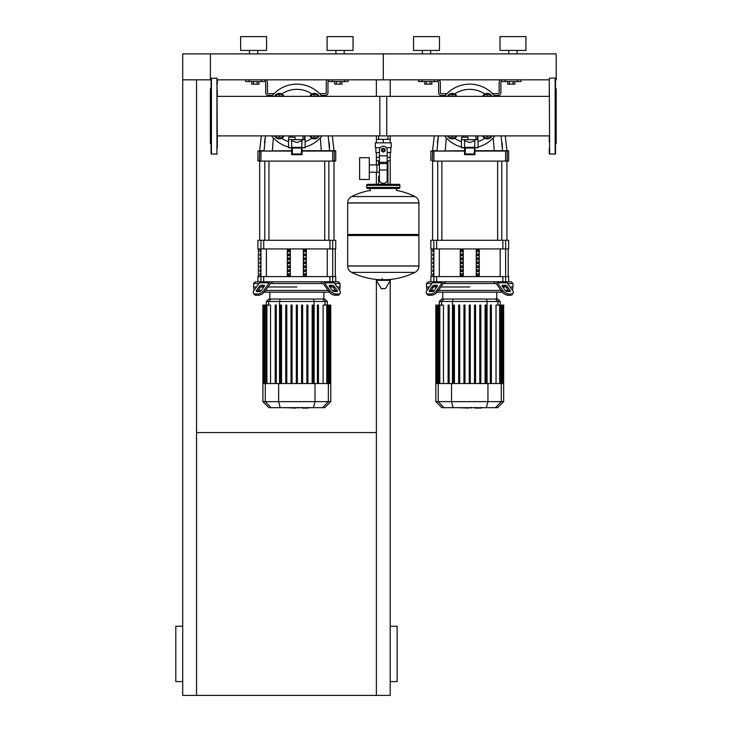 <?xml version="1.0" encoding="UTF-8"?>
<svg xmlns="http://www.w3.org/2000/svg" width="732" height="732" viewBox="0 0 732 732"><rect width="100%" height="100%" fill="white"/><g stroke="black" fill="none" stroke-linecap="round" stroke-linejoin="round"><path stroke-width="1.1" d="M196.542 432.575L376.376 432.575M376.376 280.695L376.376 695.4L182.716 695.4L182.716 79.825L211.072 79.825L211.072 84.272L211.072 79.825M182.716 681.565L175.799 681.565L175.799 626.235L182.716 626.235M390.211 681.565L397.128 681.565L397.128 626.235L390.211 626.235M376.376 695.4L390.211 695.4L390.211 280.695M196.542 695.4L196.542 79.825L182.716 79.825L182.716 53.894L210.377 53.894L210.377 79.825L210.377 53.894L556.201 53.894L556.201 79.825L555.515 79.825L555.515 87.383M376.376 96.377L376.376 79.825L390.211 79.825L390.211 96.377M376.376 135.905L376.376 142.822L375.333 142.822L375.333 147.663L380.247 147.663M376.376 152.503L376.376 164.901M376.376 172.267L376.376 184.318M390.211 135.905L390.211 142.822L376.404 142.822L376.404 139.364L390.183 139.364L390.183 142.822L391.245 142.822L391.245 147.663L386.34 147.663M387.182 157.343L390.211 157.343L390.211 184.318M513.041 81.554L513.041 84.153L514.843 84.153L514.843 81.554M513.041 84.153L509.454 84.153L509.454 81.554M509.454 84.153L507.651 84.153L507.651 81.554M340.133 81.554L340.133 84.153L341.926 84.153L341.926 81.554M340.133 84.153L336.537 84.153L336.537 81.554M336.537 84.153L334.744 84.153L334.744 81.554M430.05 81.554L430.05 84.153L431.843 84.153L431.843 81.554M430.05 84.153L426.454 84.153L426.454 81.554M426.454 84.153L424.652 84.153L424.652 81.554M257.133 81.554L257.133 84.153L258.927 84.153L258.927 81.554M257.133 84.153L253.537 84.153L253.537 81.554M253.537 84.153L251.744 84.153L251.744 81.554M549.284 141.779L549.284 135.905L387.942 135.905L387.942 139.364M387.942 160.802L387.942 176.366L387.182 176.366L387.942 176.366L387.942 184.318M378.636 135.905L378.636 139.364M378.636 160.802L378.636 164.901M379.405 176.366L378.636 176.366L379.405 176.366M369.303 172.267L379.405 172.267M369.303 164.901L376.907 164.901L376.907 172.267L376.907 164.901L379.405 164.901M359.622 168.589L359.622 179.477L369.303 179.477L369.303 157.691L359.622 157.691L359.622 168.589M381.912 150.087A1.382 1.382 0 0 0 383.293 151.469A1.382 1.382 0 0 0 384.675 150.087A1.382 1.382 0 0 0 383.293 148.697A1.382 1.382 0 0 0 381.912 150.087M382.25 150.087A1.034 1.034 0 0 1 383.293 149.044A1.034 1.034 0 0 1 384.327 150.087A1.034 1.034 0 0 1 383.293 151.121A1.034 1.034 0 0 1 382.25 150.087M385.023 151.085L383.293 152.082L381.564 151.085L381.564 149.081L383.293 148.084L385.023 149.081L385.023 151.085M387.182 170.025L387.182 179.825A3.459 3.459 0 0 1 383.724 183.284L382.863 183.284A3.459 3.459 0 0 1 379.405 179.825L379.405 170.025L387.182 170.025L387.182 150.087A3.889 3.889 0 0 0 383.293 146.19A3.889 3.889 0 0 0 379.405 150.087L379.405 170.025M379.405 157.343L376.404 157.343L376.404 160.802L379.405 160.802M390.211 152.503L390.183 160.802L387.182 160.802M379.405 152.503L375.855 152.503L375.855 147.663M390.723 147.663L390.723 152.503L387.182 152.503M383.293 142.822L383.293 139.364M418.914 202.901L347.673 202.901L418.914 202.993L347.673 202.993L347.673 234.469L418.914 234.469L418.914 202.901C418.796 200.037 417.478 197.915 414.962 196.542L383.293 196.542L414.962 196.542A71.59 71.59 0 0 0 396.433 190.375L396.433 188.472L398.858 188.472A1.034 1.034 0 0 0 399.892 187.429L399.892 185.361A1.034 1.034 0 0 0 398.858 184.318L367.729 184.318A1.034 1.034 0 0 0 366.695 185.361L399.892 185.361M370.154 190.887L370.154 188.472L367.729 188.472L398.858 188.472M417.871 234.469L418.914 235.503L418.914 265.936L347.673 265.936L418.914 266.027C418.796 268.891 417.478 271.014 414.962 272.386L383.293 272.386L414.962 272.386A71.59 71.59 0 0 1 386.807 279.679M418.914 235.503L347.673 235.503L347.673 266.027L418.914 266.027M379.771 279.679A71.59 71.59 0 0 1 351.625 272.386L383.293 272.386M382.25 278.389L382.25 279.679M376.532 279.679L376.166 280.338L381.464 288.756L385.49 288.545L390.421 280.338L390.046 279.679L376.532 279.679M347.673 235.503L348.707 234.469M383.293 196.542L351.625 196.542C349.1 197.915 347.782 200.037 347.673 202.901M378.636 184.318L378.636 176.366M368.763 185.361A1.034 1.034 0 0 0 367.729 184.318M397.815 185.361A1.034 1.034 0 0 1 398.858 184.318M399.892 187.429L366.695 187.429A1.034 1.034 0 0 0 367.729 188.472M549.284 78.443L549.631 154.178L549.284 78.443M549.284 148.01L549.284 153.839L555.167 154.178L555.167 78.095L555.515 153.839M555.515 101.117L555.515 90.494M555.515 144.149L556.201 143.463L556.201 88.819L555.515 88.124M555.515 131.165L555.515 124.934L555.515 131.165M555.515 142.694L555.515 141.779M217.294 84.272L217.294 79.825L383.293 79.825L383.293 53.894L383.293 79.825L549.284 79.825L549.284 84.272M549.284 90.494L549.284 96.377L379.835 96.377L379.835 135.905M217.294 148.01L216.947 78.095L216.947 154.178L211.072 153.839L211.072 78.443L216.947 78.095M211.072 144.149L210.377 143.463L210.377 88.819L211.072 88.124M217.294 141.779L217.294 135.905L386.752 135.905L386.752 96.377L217.294 96.377L217.294 90.494M453.858 96.377A2.763 2.763 0 0 0 450.519 96.377M451.196 96.377A2.425 2.425 0 0 1 453.19 96.377M448.67 96.377L449.796 94.428L454.581 94.428L455.707 96.377M447.49 96.377A5.188 5.188 0 0 1 456.887 96.377M488.976 96.377A2.763 2.763 0 0 0 485.636 96.377M486.304 96.377A2.425 2.425 0 0 1 488.308 96.377M483.788 96.377L484.913 94.428L489.699 94.428L490.824 96.377M482.608 96.377A5.188 5.188 0 0 1 492.005 96.377M456.887 135.905A5.188 5.188 0 0 1 447.49 135.905M450.519 135.905A2.763 2.763 0 0 0 453.858 135.905M453.19 135.905A2.425 2.425 0 0 1 451.196 135.905M455.707 135.905L454.581 137.845L449.796 137.845L448.67 135.905M492.005 135.905A5.188 5.188 0 0 1 482.608 135.905M485.636 135.905A2.763 2.763 0 0 0 488.976 135.905M488.308 135.905A2.425 2.425 0 0 1 486.304 135.905M490.824 135.905L489.699 137.845L484.913 137.845L483.788 135.905M494.905 96.377A31.988 31.988 0 0 0 444.599 96.377A31.988 31.988 0 0 1 469.752 84.153M444.599 135.905A31.988 31.988 0 0 0 461.444 147.031A31.988 31.988 0 0 1 444.599 135.905M478.051 147.031A31.988 31.988 0 0 0 494.905 135.905M465.259 148.056L464.564 147.361L464.564 140.7L469.752 142.52L474.94 140.7L474.244 154.004L465.259 154.004L465.259 148.056L474.244 148.056M474.94 147.608L478.051 147.608L478.051 139.656L461.444 139.656L461.444 147.608L464.564 147.782L461.618 147.782M464.564 154.699L474.94 154.699L474.94 147.361L464.564 147.361L464.564 154.699L465.259 154.004M474.94 154.699L474.244 154.004M474.94 147.782L477.877 147.782L474.94 147.782M468.023 139.656L468.023 137.232L461.553 137.232L461.553 139.656M477.877 139.309L477.877 135.905M475.91 135.905L475.91 139.309L477.529 139.309L477.529 135.905M280.951 96.377A2.763 2.763 0 0 0 277.602 96.377M278.279 96.377A2.425 2.425 0 0 1 280.274 96.377M275.754 96.377L276.879 94.428L281.674 94.428L282.799 96.377M274.582 96.377A5.188 5.188 0 0 1 283.97 96.377M316.059 96.377A2.763 2.763 0 0 0 312.72 96.377M313.397 96.377A2.425 2.425 0 0 1 315.391 96.377M310.871 96.377L311.997 94.428L316.791 94.428L317.908 96.377M309.7 96.377A5.188 5.188 0 0 1 319.088 96.377M283.97 135.905A5.188 5.188 0 0 1 274.582 135.905M277.602 135.905A2.763 2.763 0 0 0 280.951 135.905M280.274 135.905A2.425 2.425 0 0 1 278.279 135.905M282.799 135.905L281.674 137.845L276.879 137.845L275.754 135.905M319.088 135.905A5.188 5.188 0 0 1 309.7 135.905M312.72 135.905A2.763 2.763 0 0 0 316.059 135.905M315.391 135.905A2.425 2.425 0 0 1 313.397 135.905M317.908 135.905L316.791 137.845L311.997 137.845L310.871 135.905M321.988 135.905A31.988 31.988 0 0 1 305.134 147.031A31.988 31.988 0 0 0 321.988 135.905M296.835 84.153A31.988 31.988 0 0 1 321.988 96.377A31.988 31.988 0 0 0 271.682 96.377A31.988 31.988 0 0 1 296.835 84.153M271.682 135.905A31.988 31.988 0 0 0 288.536 147.031A31.988 31.988 0 0 1 271.682 135.905M292.343 148.056L291.647 147.361L291.647 140.7L296.835 142.52L302.023 140.7L301.328 154.004L292.343 154.004L292.343 148.056L301.328 148.056M302.023 147.608L305.134 147.608L305.134 139.656L288.536 139.656L288.536 147.608L291.647 147.782L288.71 147.782M291.647 154.699L302.023 154.699L302.023 147.361L291.647 147.361L291.647 154.699L292.343 154.004M302.023 154.699L301.328 154.004M302.023 147.782L304.96 147.782L302.023 147.782M295.106 139.656L295.106 137.232L288.637 137.232L288.637 139.656M304.96 139.309L304.96 135.905M302.993 135.905L302.993 139.309L304.613 139.309L304.613 135.905M211.072 153.839L211.072 148.01L211.072 153.839M481.043 408.09L475.379 408.09M474.546 407.669L471.326 407.669M468.809 407.669L470.923 407.669M468.809 408.09L458.296 407.669M308.135 408.09L302.472 408.09M301.63 407.669L298.418 407.669M295.893 407.669L298.015 407.669M295.893 408.09L285.379 407.669M507.651 283.522L512.976 283.522L512.976 286.981L510.094 286.981L512.976 286.981L512.537 290.439M444.461 283.522L495.033 283.522L493.789 281.793L445.706 281.793L443.857 283.522A1.729 1.226 90 0 0 442.997 284.025L437.663 291.574L436.794 290.348A5.188 2.589 144.7 0 1 430.535 294.017L431.404 295.243A5.188 2.589 -35.3 0 0 437.663 291.574M469.752 286.981L440.911 286.981L469.752 286.981M502.756 286.981L505.693 286.981L502.756 286.981M502.756 285.251L505.208 285.251A1.729 0.86 -144.7 0 1 507.294 286.468L510.039 290.348A1.729 0.86 -144.7 0 1 510.222 291.345A1.729 0.86 -144.7 0 1 509.673 291.574L507.23 291.574A1.729 0.86 -144.7 0 1 505.144 290.348L502.399 286.468A1.729 0.86 -144.7 0 1 502.216 285.471A1.729 0.86 -144.7 0 1 502.756 285.251L502.189 286.066M510.039 290.348L509.17 291.574L506.425 287.694A1.729 0.86 35.3 0 0 504.339 286.468L502.399 286.468M434.286 285.251L436.739 285.251A1.729 0.86 144.7 0 1 437.279 285.471A1.729 0.86 144.7 0 1 437.096 286.468L435.156 286.468A1.729 0.86 -35.3 0 0 433.07 287.694L430.325 291.574L429.464 290.348L432.2 286.468A1.729 0.86 144.7 0 1 434.286 285.251L435.156 286.468M437.096 286.468L434.351 290.348A1.729 0.86 144.7 0 1 432.264 291.574L429.821 291.574A1.729 0.86 144.7 0 1 429.272 291.345A1.729 0.86 144.7 0 1 429.464 290.348M495.637 281.793A3.459 2.443 90 0 1 497.367 282.808L502.701 290.348L501.832 291.574L496.497 284.025A1.729 1.226 -90 0 0 495.637 283.522L495.033 283.522M501.832 291.574A5.188 2.589 35.3 0 0 508.099 295.243L510.543 295.243A5.188 2.589 35.3 0 0 512.18 294.566L513.05 293.349A5.188 2.589 -144.7 0 0 512.482 290.348L507.148 282.808A3.459 2.443 -90 0 0 505.419 281.793M508.099 295.243L508.96 294.017A5.188 2.589 -144.7 0 1 502.701 290.348M508.96 294.017L511.403 294.017L510.543 295.243M513.05 293.349A5.188 2.589 -144.7 0 1 511.403 294.017M434.076 281.793A3.459 2.443 90 0 0 432.356 282.808L427.012 290.348A5.188 2.589 144.7 0 0 426.445 293.349L427.314 294.566A5.188 2.589 -35.3 0 0 428.952 295.243L431.404 295.243M436.794 290.348L442.137 282.808A3.459 2.443 -90 0 1 443.857 281.793M428.952 295.243L428.092 294.017A5.188 2.589 144.7 0 1 426.445 293.349L427.314 294.566M428.092 294.017L430.535 294.017M512.976 283.522L511.247 281.793L505.638 281.793L508.658 281.793L508.658 276.605L430.846 276.605L430.846 281.793L433.856 281.793L428.247 281.793L426.518 283.522L431.843 283.522M426.957 290.439L426.518 286.981L429.4 286.981L426.518 286.981L426.518 283.522M433.802 286.981L436.739 286.981L433.802 286.981M508.365 290.439L505.208 290.439M501.036 290.439L438.468 290.439M434.286 290.439L431.13 290.439M437.196 292.169L502.298 292.169M443.885 299.049L441.698 299.049L439.282 301.465L500.212 301.465L497.806 299.049L443.885 299.049L441.552 301.465L441.552 305.079M453.401 305.079L453.401 383.531L453.401 305.079L454.435 305.079L454.435 383.531M458.671 305.079L458.671 383.531L458.671 305.079L459.714 305.079L459.714 383.531M463.951 305.079L463.951 383.531L463.951 305.079L464.994 305.079L464.994 383.531M469.23 383.531L469.23 305.079L469.23 383.531M474.51 305.079L474.51 383.531L474.51 305.079L475.544 305.079L475.544 383.531L475.544 305.079M479.78 305.079L479.78 383.531L479.78 305.079L480.823 305.079L480.823 383.531M485.06 305.079L485.06 383.531L485.06 305.079L486.103 305.079L486.103 383.531L486.103 305.079M439.822 383.531L439.822 305.079L443.464 305.079L443.464 383.531M448.121 305.079L448.121 383.531L448.121 305.079L449.155 305.079L449.155 383.531M503.671 401.639L435.824 401.639L441.853 407.669L497.641 407.669L503.671 401.639L503.671 383.531L435.824 383.531L435.824 305.079M470.264 383.531L470.264 305.079L469.23 305.079M491.373 305.079L491.373 383.531L491.373 305.079L490.339 305.079L490.339 383.531L490.339 305.079M437.141 383.531L437.141 305.079L438.157 305.079L437.635 305.079L437.635 383.531M436.537 383.531L436.537 305.079L436.025 305.079L436.62 305.079L436.62 383.531M439.31 383.531L439.31 305.079L438.157 305.079L438.157 383.531M496.031 383.531L496.031 305.079L501.859 305.079L501.338 305.079L501.338 383.531M500.185 383.531L500.185 305.079L499.672 305.079L499.672 383.531M501.859 383.531L501.859 305.079L503.479 305.079L502.957 305.079L502.957 383.531M502.875 383.531L502.875 305.079L502.353 305.079L502.353 383.531M503.479 305.079L503.479 383.531M334.734 283.522L340.06 283.522L340.06 286.981L337.187 286.981L340.06 286.981L339.63 290.439M271.554 283.522L322.117 283.522L320.881 281.793L272.789 281.793L270.95 283.522A1.729 1.226 90 0 0 270.081 284.025L264.746 291.574L263.886 290.348A5.188 2.589 144.7 0 1 257.618 294.017L258.488 295.243A5.188 2.589 -35.3 0 0 264.746 291.574M296.835 286.981L267.994 286.981L296.835 286.981M329.848 286.981L332.776 286.981L329.848 286.981M329.848 285.251L332.291 285.251A1.729 0.86 -144.7 0 1 334.378 286.468L337.123 290.348A1.729 0.86 -144.7 0 1 337.315 291.345A1.729 0.86 -144.7 0 1 336.766 291.574L334.323 291.574A1.729 0.86 -144.7 0 1 332.227 290.348L329.492 286.468A1.729 0.86 -144.7 0 1 329.299 285.471A1.729 0.86 -144.7 0 1 329.848 285.251L329.272 286.066M337.123 290.348L336.253 291.574L333.518 287.694A1.729 0.86 35.3 0 0 331.431 286.468L329.492 286.468M261.379 285.251L263.822 285.251A1.729 0.86 144.7 0 1 264.371 285.471A1.729 0.86 144.7 0 1 264.179 286.468L262.239 286.468A1.729 0.86 -35.3 0 0 260.153 287.694L257.408 291.574L256.548 290.348L259.293 286.468A1.729 0.86 144.7 0 1 261.379 285.251L262.239 286.468M264.179 286.468L261.434 290.348A1.729 0.86 144.7 0 1 259.348 291.574L256.905 291.574A1.729 0.86 144.7 0 1 256.356 291.345A1.729 0.86 144.7 0 1 256.548 290.348M322.721 281.793A3.459 2.443 90 0 1 324.45 282.808L329.784 290.348L328.924 291.574L323.59 284.025A1.729 1.226 -90 0 0 322.721 283.522L322.117 283.522M328.924 291.574A5.188 2.589 35.3 0 0 335.183 295.243L337.626 295.243A5.188 2.589 35.3 0 0 339.273 294.566L340.133 293.349A5.188 2.589 -144.7 0 0 339.566 290.348L334.231 282.808A3.459 2.443 -90 0 0 332.502 281.793M335.183 295.243L336.043 294.017A5.188 2.589 -144.7 0 1 329.784 290.348M336.043 294.017L338.495 294.017L337.626 295.243M339.273 294.566L340.133 293.349A5.188 2.589 -144.7 0 1 338.495 294.017M261.168 281.793A3.459 2.443 90 0 0 259.439 282.808L254.105 290.348A5.188 2.589 144.7 0 0 253.537 293.349L254.397 294.566A5.188 2.589 -35.3 0 0 256.044 295.243L258.488 295.243M263.886 290.348L269.22 282.808A3.459 2.443 -90 0 1 270.95 281.793M256.044 295.243L255.175 294.017A5.188 2.589 144.7 0 1 253.537 293.349M255.175 294.017L257.618 294.017M340.06 283.522L338.33 281.793L332.721 281.793L335.741 281.793L335.741 276.605L257.929 276.605L257.929 281.793L260.94 281.793L255.34 281.793L253.611 283.522L258.936 283.522M254.041 290.439L253.611 286.981L256.484 286.981L253.611 286.981L253.611 283.522M260.894 286.981L263.822 286.981L260.894 286.981M335.457 290.439L332.291 290.439M328.119 290.439L265.551 290.439M261.37 290.439L258.213 290.439M264.279 292.169L329.391 292.169M270.968 299.049L268.781 299.049L266.366 301.465L327.305 301.465L324.889 299.049L270.968 299.049L268.644 301.465L268.644 305.079M280.484 305.079L280.484 383.531L280.484 305.079L281.518 305.079L281.518 383.531M285.764 305.079L285.764 383.531L285.764 305.079L286.798 305.079L286.798 383.531M291.034 305.079L291.034 383.531L291.034 305.079L292.077 305.079L292.077 383.531M296.314 383.531L296.314 305.079L296.314 383.531M306.873 305.079L306.873 383.531L306.873 305.079L307.907 305.079L307.907 383.531L307.907 305.079M266.915 383.531L266.915 305.079L270.547 305.079L270.547 383.531M275.205 305.079L275.205 383.531L275.205 305.079L276.248 305.079L276.248 383.531M330.763 401.639L262.907 401.639L268.946 407.669L324.724 407.669L330.763 401.639L330.763 383.531L262.907 383.531L262.907 305.079M297.357 383.531L297.357 305.079L296.314 305.079M318.466 383.531L318.466 305.079L317.423 305.079L317.423 383.531M264.225 383.531L264.225 305.079L265.24 305.079L264.728 305.079L264.728 383.531M263.63 383.531L263.63 305.079L263.108 305.079L263.712 305.079L263.712 383.531M266.393 383.531L266.393 305.079L265.24 305.079L265.24 383.531M302.627 383.531L302.627 305.079L301.593 305.079L301.593 383.531M313.186 383.531L313.186 305.079L312.152 305.079L312.152 383.531M323.123 383.531L323.123 305.079L328.942 305.079L328.43 305.079L328.43 383.531M327.277 383.531L327.277 305.079L326.756 305.079L326.756 383.531M328.942 383.531L328.942 305.079L330.562 305.079L330.041 305.079L330.041 383.531M329.958 383.531L329.958 305.079L329.437 305.079L329.437 383.531M330.562 305.079L330.562 383.531M433.307 271.535L433.307 269.815L432.813 269.815L432.813 271.535L433.307 271.535L432.813 271.535M432.813 269.815L433.307 269.815M432.813 263.639L433.307 263.639L433.307 261.91L432.813 261.91L432.813 263.639L433.307 263.639M432.813 261.91L433.307 261.91M432.813 267.592L433.307 267.592L433.307 265.862L432.813 265.862L432.813 267.592L433.307 267.592M432.813 265.862L433.307 265.862M432.813 255.733L433.307 255.733L433.307 254.004L432.813 254.004L432.813 255.733L433.307 255.733M432.813 254.004L433.307 254.004M433.307 275.488L433.307 273.759L432.813 273.759L432.813 275.488L433.307 275.488L432.813 275.488M432.813 273.759L433.307 273.759M432.813 259.686L433.307 259.686L433.307 257.957L432.813 257.957L432.813 259.686L433.307 259.686M432.813 257.957L433.307 257.957M432.813 251.781L433.307 251.781L433.307 250.051L432.813 250.051L432.813 251.781L433.307 251.781M432.813 250.051L433.307 250.051M260.391 271.535L260.391 269.815L259.897 269.815L259.897 271.535L260.391 271.535L259.897 271.535M259.897 269.815L260.391 269.815M259.897 263.639L260.391 263.639L260.391 261.91L259.897 261.91L259.897 263.639L260.391 263.639M259.897 261.91L260.391 261.91M259.897 267.592L260.391 267.592L260.391 265.862L259.897 265.862L259.897 267.592L260.391 267.592M259.897 265.862L260.391 265.862M259.897 255.733L260.391 255.733L260.391 254.004L259.897 254.004L259.897 255.733L260.391 255.733M259.897 254.004L260.391 254.004M260.391 275.488L260.391 273.759L259.897 273.759L259.897 275.488L260.391 275.488L259.897 275.488M259.897 273.759L260.391 273.759M259.897 259.686L260.391 259.686L260.391 257.957L259.897 257.957L259.897 259.686L260.391 259.686M259.897 257.957L260.391 257.957M259.897 251.781L260.391 251.781L260.391 250.051L259.897 250.051L259.897 251.781L260.391 251.781M259.897 250.051L260.391 250.051M433.856 276.605L433.856 281.793L505.638 281.793L505.62 248.935L508.658 248.935L508.658 240.288L430.846 240.288L430.846 248.935L505.638 248.935L505.638 240.288M462.734 250.051L462.734 251.781L461.233 251.781L461.233 250.051L462.734 250.051L461.233 250.051M462.734 251.781L461.233 251.781M478.261 273.759L476.761 273.759L478.261 273.759L478.261 275.488L476.761 275.488L476.761 273.759M478.261 275.488L476.761 275.488M478.261 269.815L476.761 269.815L478.261 269.815L478.261 271.535L476.761 271.535L476.761 269.815M478.261 271.535L476.761 271.535M462.734 273.759L462.734 275.488L461.233 275.488L461.233 273.759L462.734 273.759L461.233 273.759M462.734 275.488L461.233 275.488M478.261 265.862L476.761 265.862L478.261 265.862L478.261 267.592L476.761 267.592L476.761 265.862M478.261 267.592L476.761 267.592M462.734 269.815L462.734 271.535L461.233 271.535L461.233 269.815L462.734 269.815L461.233 269.815M462.734 271.535L461.233 271.535M478.261 261.91L476.761 261.91L478.261 261.91L478.261 263.639L476.761 263.639L476.761 261.91M478.261 263.639L476.761 263.639M462.734 265.862L462.734 267.592L461.233 267.592L461.233 265.862L462.734 265.862L461.233 265.862M462.734 267.592L461.233 267.592M478.261 257.957L476.761 257.957L478.261 257.957L478.261 259.686L476.761 259.686L476.761 257.957M478.261 259.686L476.761 259.686M462.734 261.91L462.734 263.639L461.233 263.639L461.233 261.91L462.734 261.91L461.233 261.91M462.734 263.639L461.233 263.639M478.261 254.004L476.761 254.004L478.261 254.004L478.261 255.733L476.761 255.733L476.761 254.004M478.261 255.733L476.761 255.733M462.734 257.957L462.734 259.686L461.233 259.686L461.233 257.957L462.734 257.957L461.233 257.957M462.734 259.686L461.233 259.686M478.261 250.051L476.761 250.051L478.261 250.051L478.261 251.781L476.761 251.781L476.761 250.051M478.261 251.781L476.761 251.781M462.734 254.004L462.734 255.733L461.233 255.733L461.233 254.004L462.734 254.004L461.233 254.004M462.734 255.733L461.233 255.733M463.237 248.935L463.237 276.605M476.267 248.935L476.267 276.605M479.259 248.935L479.259 276.605M460.236 248.935L460.236 276.605M260.94 240.288L260.94 248.935L335.741 248.935L335.741 240.288L257.929 240.288L257.929 248.935L260.94 248.935L260.94 281.793L332.721 281.793L332.721 276.605M289.817 250.051L289.817 251.781L288.326 251.781L288.326 250.051L289.817 250.051L288.326 250.051M289.817 251.781L288.326 251.781M305.345 273.759L303.853 273.759L305.345 273.759L305.345 275.488L303.853 275.488L303.853 273.759M305.345 275.488L303.853 275.488M305.345 269.815L303.853 269.815L305.345 269.815L305.345 271.535L303.853 271.535L303.853 269.815M305.345 271.535L303.853 271.535M289.817 273.759L289.817 275.488L288.326 275.488L288.326 273.759L289.817 273.759L288.326 273.759M289.817 275.488L288.326 275.488M305.345 265.862L303.853 265.862L305.345 265.862L305.345 267.592L303.853 267.592L303.853 265.862M305.345 267.592L303.853 267.592M289.817 269.815L289.817 271.535L288.326 271.535L288.326 269.815L289.817 269.815L288.326 269.815M289.817 271.535L288.326 271.535M305.345 261.91L303.853 261.91L305.345 261.91L305.345 263.639L303.853 263.639L303.853 261.91M305.345 263.639L303.853 263.639M289.817 265.862L289.817 267.592L288.326 267.592L288.326 265.862L289.817 265.862L288.326 265.862M289.817 267.592L288.326 267.592M305.345 257.957L303.853 257.957L305.345 257.957L305.345 259.686L303.853 259.686L303.853 257.957M305.345 259.686L303.853 259.686M289.817 261.91L289.817 263.639L288.326 263.639L288.326 261.91L289.817 261.91L288.326 261.91M289.817 263.639L288.326 263.639M305.345 254.004L303.853 254.004L305.345 254.004L305.345 255.733L303.853 255.733L303.853 254.004M305.345 255.733L303.853 255.733M289.817 257.957L289.817 259.686L288.326 259.686L288.326 257.957L289.817 257.957L288.326 257.957M289.817 259.686L288.326 259.686M305.345 250.051L303.853 250.051L305.345 250.051L305.345 251.781L303.853 251.781L303.853 250.051M305.345 251.781L303.853 251.781M289.817 254.004L289.817 255.733L288.326 255.733L288.326 254.004L289.817 254.004L288.326 254.004M289.817 255.733L288.326 255.733M290.32 248.935L290.32 276.605M303.35 248.935L303.35 276.605M306.342 248.935L306.342 276.605M287.328 248.935L287.328 276.605M432.575 240.288L432.575 161.095M506.928 240.288L506.928 161.095L508.31 161.095L432.658 161.095M497.632 161.095L497.632 240.288M501.777 161.095L501.777 240.288M259.659 240.288L259.659 161.095L335.393 161.095L334.012 161.095L334.012 240.288M324.715 161.095L324.715 240.288M328.869 161.095L328.869 240.288M508.31 161.095L507.184 160.756L507.184 151.066L508.31 150.719L474.94 150.719M464.564 150.719L430.846 151.066L464.564 151.066M493.231 137.863L494.21 150.719L502.509 150.719L501.118 135.905M505.263 135.905L506.928 150.719L502.509 150.719M434.232 135.905L432.575 150.719L436.986 150.719L438.386 135.905L437.379 142.795M441.213 96.377L441.561 95.389L441.213 96.377L441.213 95.736L445.111 95.736M494.384 95.736L497.934 95.389L498.282 96.377M502.115 142.822L502.436 147.342M445.285 150.719L446.264 137.863M335.393 161.095L334.268 160.756L334.268 151.066L335.393 150.719L302.023 150.719M291.647 150.719L257.929 151.066L291.647 151.066M320.323 137.863L321.293 150.719L329.592 150.719L328.201 135.905M332.355 135.905L334.012 150.719L329.592 150.719M261.315 135.905L259.659 150.719L264.078 150.719L265.469 135.905L264.472 142.795M270.035 96.377L270.035 95.736L268.653 95.389L268.305 96.377M321.476 95.736L325.017 95.389L325.365 96.377M329.208 142.822L329.528 147.342M272.377 150.719L273.347 137.863M434.305 79.825L434.305 81.554L437.763 81.554L437.763 79.825A2.589 2.589 0 0 1 440.353 82.423L440.353 92.799A0.86 0.86 0 0 0 441.213 93.659L446.987 93.659M434.305 81.554L422.025 81.554L422.025 79.825M418.567 81.554L418.567 79.825L418.567 81.554L422.025 81.554M517.469 79.825L517.469 81.554L520.928 81.554L520.928 79.825M517.469 81.554L505.199 81.554L505.199 79.825M492.508 93.659L498.282 93.659A0.86 0.86 0 0 0 499.142 92.799L499.142 82.423A2.589 2.589 0 0 1 501.74 79.825L501.74 81.554L505.199 81.554M445.404 95.389L441.213 95.389A2.589 2.589 0 0 1 438.624 92.799L438.624 82.423A0.86 0.86 0 0 0 437.763 81.554M494.091 95.389L498.282 95.389A2.589 2.589 0 0 0 500.871 92.799L500.871 82.423A0.86 0.86 0 0 1 501.74 81.554M261.388 79.825L261.388 81.554L264.847 81.554L264.847 79.825L264.847 81.554A0.86 0.86 0 0 1 265.707 82.423L265.707 92.799A2.589 2.589 0 0 0 268.305 95.389L272.487 95.389M261.388 81.554L249.109 81.554L249.109 79.825M245.65 81.554L245.65 79.825L245.65 81.554L249.109 81.554M344.562 79.825L344.562 81.554L348.02 81.554L348.02 79.825M344.562 81.554L332.282 81.554L332.282 79.825M321.183 95.389L325.365 95.389A2.589 2.589 0 0 0 327.963 92.799L327.963 82.423A0.86 0.86 0 0 1 328.824 81.554L328.824 79.825L328.824 81.554L332.282 81.554M319.591 93.659L325.365 93.659A0.86 0.86 0 0 0 326.234 92.799L326.234 82.423A2.589 2.589 0 0 1 328.824 79.825M264.847 79.825A2.589 2.589 0 0 1 267.436 82.423L267.436 92.799A0.86 0.86 0 0 0 268.305 93.659L274.079 93.659M422.373 53.894L422.373 50.435M430.672 53.894L430.672 50.435M413.553 50.435L413.553 36.6L439.484 36.6L439.484 50.435L413.553 50.435M508.822 53.894L508.822 50.435M517.131 53.894L517.131 50.435M500.011 50.435L500.011 36.6L525.942 36.6L525.942 50.435L500.011 50.435M249.456 53.894L249.456 50.435M257.755 53.894L257.755 50.435M240.636 50.435L240.636 36.6L266.576 36.6L266.576 50.435L240.636 50.435M335.915 53.894L335.915 50.435M344.214 53.894L344.214 50.435M327.094 50.435L327.094 36.6L353.034 36.6L353.034 50.435L327.094 50.435M379.405 155.834L387.182 155.834M379.405 162.312L387.182 162.312M379.405 163.547L387.182 163.547M381.088 288.545L385.49 288.545M376.166 280.338L390.421 280.338M211.42 154.178L211.42 78.095M484.858 94.007A26.8 26.8 0 0 0 454.636 94.007M454.636 138.275A26.8 26.8 0 0 0 461.444 141.624M478.051 141.624A26.8 26.8 0 0 0 484.858 138.275M464.564 147.608L461.444 147.608M311.951 94.007A26.8 26.8 0 0 0 281.719 94.007M281.719 138.275A26.8 26.8 0 0 0 288.536 141.624M305.134 141.624A26.8 26.8 0 0 0 311.951 138.275M291.647 147.608L288.536 147.608M504.339 286.468L505.208 285.251M506.425 287.694L507.294 286.468M437.315 286.066L436.739 285.251M433.07 287.694L432.2 286.468M497.367 282.808L507.148 282.808M432.356 282.808L442.137 282.808M452.449 383.531L452.449 301.465L453.071 299.049M487.054 383.531L487.054 301.465L486.423 299.049M495.61 299.049L497.943 301.465L497.943 305.079M501.283 383.531L501.283 401.639L495.454 407.669M487.942 383.531L487.942 401.639L486.387 407.669M444.04 407.669L438.212 401.639L438.212 383.531M451.553 383.531L451.553 401.639L453.108 407.669M331.431 286.468L332.291 285.251M333.518 287.694L334.378 286.468M264.398 286.066L263.822 285.251M260.153 287.694L259.293 286.468M324.45 282.808L334.231 282.808M259.439 282.808L269.22 282.808M279.533 383.531L279.533 301.465L280.155 299.049M314.138 383.531L314.138 301.465L313.516 299.049M322.693 299.049L325.026 301.465L325.026 305.079M328.366 383.531L328.366 401.639L322.538 407.669M315.025 383.531L315.025 401.639L313.47 407.669M271.133 407.669L265.295 401.639L265.295 383.531M278.636 383.531L278.636 401.639L280.2 407.669M439.31 248.935L439.31 276.605M433.875 276.605L433.875 248.935M500.185 276.605L500.185 248.935M266.402 248.935L266.402 276.605M327.268 276.605L327.268 248.935M332.712 248.935L332.712 276.605M436.638 281.793L436.638 276.605M502.866 276.605L502.866 281.793M436.638 248.935L436.638 240.288M433.856 240.288L433.856 248.935M502.866 240.288L502.866 248.935M263.721 281.793L263.721 276.605M329.949 276.605L329.949 281.793M263.721 248.935L263.721 240.288M329.949 240.288L329.949 248.935M332.721 248.935L332.721 240.288M474.94 151.066L505.602 151.066L505.602 160.756L506.837 161.095M433.92 161.095L505.574 161.095M433.893 151.066L433.893 160.756L432.31 160.756L432.658 150.719M505.574 150.719L507.184 151.066M496.552 95.389L496.552 96.377M442.942 96.377L442.942 95.389M302.023 151.066L332.694 151.066L332.694 160.756L333.929 161.095M261.004 161.095L332.657 161.095M259.741 161.095L258.277 161.095M260.976 151.066L260.976 160.756L259.393 160.756L259.741 150.719M332.657 150.719L334.268 151.066M323.635 95.389L323.635 96.377M270.035 95.389L272.194 95.736M351.625 272.386C349.1 271.014 347.782 268.891 347.673 266.027M370.154 190.375A71.59 71.59 0 0 0 351.625 196.542M366.695 187.429L366.695 185.361M555.167 78.095L549.631 78.095M463.347 137.232L463.347 135.905M290.439 137.232L290.439 135.905M481.208 407.385L481.208 408.09M474.958 407.385L474.958 408.09M471.28 407.385L471.28 408.09M308.291 407.385L308.291 408.09M302.051 407.385L302.051 408.09M298.372 407.385L298.372 408.09M496.753 292.169L496.753 299.049M439.282 305.079L439.282 301.465M442.741 292.169L442.741 299.049M436.025 383.531L436.025 305.079M500.212 305.079L500.212 301.465M503.671 383.531L503.671 305.079M435.824 401.639L435.824 383.531M323.846 292.169L323.846 299.049M266.366 305.079L266.366 301.465M269.824 292.169L269.824 299.049M263.108 383.531L263.108 305.079M327.305 305.079L327.305 301.465M330.763 383.531L330.763 305.079M262.907 401.639L262.907 383.531M431.276 248.935L431.276 276.605M508.218 248.935L508.218 276.605M258.359 248.935L258.359 276.605M335.311 248.935L335.311 276.605M441.872 240.288L441.872 161.095M437.718 240.288L437.718 161.095M268.955 240.288L268.955 161.095M264.801 240.288L264.801 161.095M508.658 160.756L508.658 151.066M430.846 160.756L430.846 151.066M335.741 160.756L335.741 151.066M257.929 160.756L257.929 151.066"/></g></svg>

